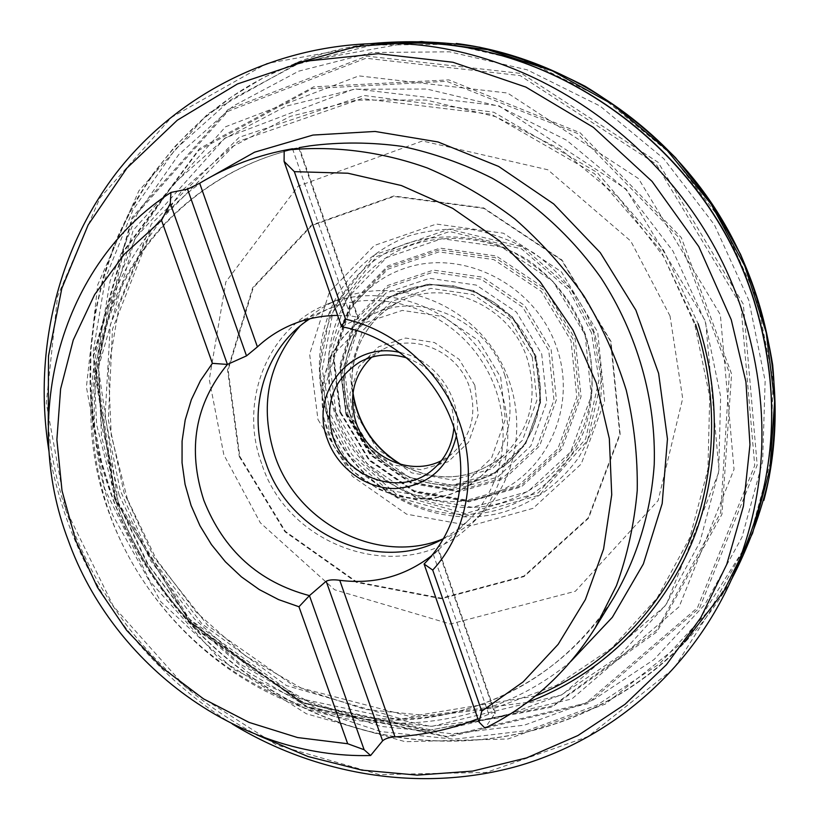 <?xml version="1.0" encoding="UTF-8"?>
<svg xmlns="http://www.w3.org/2000/svg" width="820" height="820" viewBox="0 0 820 820"><rect width="100%" height="100%" fill="white"/><g stroke="black" fill="none" stroke-linecap="round" stroke-linejoin="round"><path stroke-width="0.61" stroke-dasharray="4.1 3.07" d="M591.476 332.725L568.957 289.921L521.643 248.921L449.544 231.517L376.646 256.496L332.951 311.959L322.219 369.553L330.46 414.366L352.016 454.782L396.398 494.327L465.196 513.597L538.361 492.83L585.582 439.1L599.061 379.947L591.476 332.725M335.81 412.706C358.822 479.751 434.6 522.022 501.317 502.855C529.792 493.589 552.998 476.666 570.945 452.076C592.378 418.354 597.975 374.883 585.48 334.611C574.051 304.343 555.294 279.753 529.197 260.862C493.814 238.343 450.754 232.562 412.952 244.585C346.173 267.248 311.856 345.968 335.81 412.706M335.974 412.675L366.704 463.382L415.135 497.094L472.463 507.313L527.957 491.508L570.617 451.974L591.312 395.957L585.111 334.755L552.885 281.291L501.461 246.943L441.888 238.702L386.589 257.593L346.419 299.023L328.635 354.291L335.974 412.675M339.931 412.378L369 460.348L414.817 492.226L469.009 501.84L521.407 486.854L561.608 449.462L581.052 396.593L575.148 338.855L544.746 288.425L496.264 255.983L440.063 248.122L387.839 265.875L349.853 304.938L333.002 357.151L339.931 412.378M349.914 414.182C369.051 474.462 446.664 505.161 497.637 470.557L505.294 465.073C543.414 435.215 551.88 374.033 522.504 330.87C493.578 287.4 433.698 272.219 391.693 296.297L383.729 301.329C349.064 325.243 335.165 373.407 349.914 414.182M239.286 456.576L284.97 531.78L356.444 582.364L441.293 598.733L524.113 576.552L588.483 518.322L620.176 434.272L610.982 341.417L561.925 259.971L483.718 207.931L393.846 195.98L311.497 225.121L252.724 287.625L227.56 370.035L239.286 456.576M527.27 702.371L401.236 718.843L286.467 685.592L201.997 623.876L149.107 554.863L120.191 490.319L105.073 416.632L110.31 324.874L151.423 223.952L239.214 137.299L364.09 95.499L493.814 112.237L597.042 172.395L663.175 249.27L698.127 323.715M705.2 321.522L720.647 396.501L718.689 471.52L699.86 542.266L665.758 604.955L618.762 656.492L561.823 694.663L498.181 718.115L431.125 726.305L363.865 719.447L299.382 698.312L240.383 664.19L189.225 618.762L147.969 564.037L118.285 502.301L101.485 436.096L98.482 368.139L109.706 301.35L135.105 238.753L173.994 183.424L225.018 138.324L286.118 106.18L354.496 89.236L426.687 89.031L498.744 106.169L566.476 140.179L625.773 189.399L672.964 251.063L705.2 321.522M118.141 502.311L98.318 368.026L134.972 238.517L224.967 137.986L354.568 88.847L498.96 105.79L626.121 189.092L705.62 321.348L719.12 471.49L666.127 605.057L562.089 694.847L431.258 726.52L299.402 698.486L189.153 618.864L118.141 502.311M115.989 501.799L95.274 375.847L123.338 252.283L198.696 150.347L312.266 88.621L446.613 81.303L577.454 133.445L678.632 237.339L729.4 372.844L720.657 512.643L656.779 630.139L552.67 705.907L428.429 730.466L304.527 703.478L198.922 631.564C165.906 598.528 140.312 560.501 122.129 517.481L115.989 501.799M371.05 43.634C346.296 46.935 322.475 52.869 299.597 61.459L264.388 77.152L231.64 96.801L201.699 120.058L174.906 146.534L151.495 175.849L131.692 207.562L115.651 241.264L103.474 276.535L95.222 312.922L90.938 350.017L90.579 387.409L94.126 424.688L101.475 461.445L112.524 497.32C153.473 608.645 248.48 698.179 362.348 729.564C476.071 760.345 604.401 728.785 688.205 638.79C704.769 620.822 719.242 600.988 731.604 579.299M477.896 718.771L488.74 714.22C492.676 712.488 494.849 712.026 495.239 712.836L484.999 728.16M309.888 318.765L327.221 309.417C378.573 286.846 446.346 308.043 480.489 359.15C514.991 410.02 509.117 480.786 468.876 519.87L456.904 530.109L443.671 538.545M337.645 315.403L350.55 315.977C355.327 316.54 357.991 317.35 358.524 318.426L341.571 326.708M424.083 563.996L438.669 549.636L431.812 555.56M474.841 385.287L459.179 359.365L434.385 342.493L405.572 338.045L378.604 346.778L358.791 366.745L349.904 393.877L353.502 422.843L368.805 448.099L392.882 464.817L421.152 469.737L448.171 461.752L468.579 442.236L478.173 414.93L474.841 385.287M371.798 357.11L382.171 349.843C412.829 331.926 458.195 351.073 469.553 387.388C477.199 414.069 471.387 436.189 452.107 453.737L441.467 460.614M453.921 427.435C453.849 393.877 438.29 370.753 407.232 358.063M400.303 352.579C436.414 359.539 463.536 399.832 456.391 435.912M299.884 326.186C310.862 314.654 323.726 305.737 338.486 299.433C390.74 276.914 459.251 298.49 493.804 350.191C528.695 401.656 522.904 473.253 482.365 513.187C470.967 524.492 457.857 533.051 443.046 538.883M261.672 463.679C238.589 402.138 266.879 328.646 326.165 304.64C379.322 281.731 449.124 303.779 484.374 356.536C519.982 409.047 514.14 482.027 472.904 522.637C410.799 588.452 289.481 551.932 261.672 463.679M327.139 415.566C351.749 487.121 432.56 532.334 503.921 512.008C534.384 502.168 559.24 484.107 578.5 457.827C589.477 439.407 596.909 419.389 600.793 397.761C602.464 375.693 600.26 353.789 594.192 332.049C582.446 300.222 561.372 272.63 533.881 253.021C514.611 241.531 494.183 233.751 472.627 229.672C450.928 227.857 429.844 229.887 409.395 235.76C379.752 247.117 355.06 267.433 338.178 293.867C317.647 330.347 313.834 374.945 327.139 415.566M670.022 315.997L630.764 241.07L547.822 169.771L422.443 140.978L298.193 186.109L225.848 281.885L209.274 379.506L223.86 454.854L260.299 522.76L334.621 589.775L450.334 624.03L575.394 591.251L658.091 500.6L682.691 398.428L670.022 315.997M593.567 332.192L570.648 288.619L522.473 246.881L449.083 229.19L374.924 254.641L330.491 311.087L319.605 369.676L327.99 415.248L349.925 456.351L395.055 496.582L465.022 516.2L539.468 495.106L587.55 440.453L601.275 380.255L593.567 332.192M340.331 412.491L369.133 460.02L414.52 491.59L468.199 501.112L520.085 486.26L559.886 449.227L579.125 396.859L573.272 339.695L543.168 289.757L495.157 257.634L439.51 249.833L387.798 267.392L350.171 306.075L333.473 357.786L340.331 412.491M340.853 412.614L369.328 459.589L414.192 490.79L467.236 500.2L518.506 485.512L557.826 448.909L576.808 397.177L571.007 340.7L541.272 291.356L493.845 259.612L438.874 251.894L387.778 269.216L350.591 307.428L334.078 358.535L340.853 412.614M345.814 413.505L371.306 455.582L411.486 483.503L458.923 491.867L504.659 478.665L539.611 445.926L556.401 399.77L551.132 349.453L524.626 305.491L482.406 277.139L433.442 270.118L387.839 285.421L354.578 319.452L339.777 365.105L345.814 413.505M346.45 413.587L371.583 455.079L411.189 482.601L457.949 490.842L503.019 477.814L537.448 445.547L553.971 400.068L548.775 350.488L522.647 307.172L481.053 279.231L432.816 272.291L387.88 287.359L355.091 320.876L340.495 365.874L346.45 413.587M349.986 414.018L373.151 452.25L409.641 477.599L452.691 485.153L494.122 473.119L525.702 443.405L540.8 401.595L535.962 356.075L511.967 316.284L473.786 290.577L429.485 284.13L388.178 297.896L357.991 328.666L344.513 370.056L349.986 414.018M347.998 415.043L371.378 453.634L408.216 479.228L451.656 486.865L493.466 474.729L525.343 444.747L540.595 402.548L535.706 356.577L511.475 316.407L472.935 290.444L428.204 283.935L386.507 297.834L356.054 328.892L342.473 370.681L347.998 415.043M239.809 456.381L285.391 531.401L356.69 581.862L441.344 598.18L523.949 576.05L588.165 517.953L619.766 434.118L610.592 341.489L561.659 260.258L483.656 208.352L394.01 196.431L311.866 225.49L253.236 287.83L228.124 370.045L239.809 456.381M127.459 499.298L111.243 435.164L108.404 369.359L119.361 304.732L144.043 244.206L181.763 190.773L231.199 147.282L290.311 116.348L356.392 100.122L426.113 100.04L495.639 116.686L560.962 149.568L618.136 197.087L663.646 256.578L694.765 324.525L709.73 396.849L707.926 469.245L689.866 537.582L657.035 598.19L611.74 648.087L556.79 685.1L495.29 707.906L430.438 715.962L365.341 709.433L302.898 689.056L245.723 656.061L196.164 612.089L156.2 559.096L127.459 499.298M535.47 695.985L410.318 716.526L294.37 686.248L208.116 625.834L153.76 557.067L123.994 492.523L108.322 419.942L112.473 329.158L151.977 228.636L238.097 141.511L361.907 98.584L491.313 114.246L594.541 173.748L660.674 250.223L695.555 324.361M116.04 501.491L95.274 374.976L123.584 250.889L199.465 148.594L313.732 86.828L448.786 79.878L580.099 132.768L681.317 237.595L731.604 373.971L721.959 514.294L656.974 631.8L551.839 707.076L426.841 730.733L302.58 702.607L197.097 629.504C165.701 597.575 141.122 561.054 123.348 519.941L116.04 501.491M115.989 501.163L95.612 363.352L133.188 230.276L225.602 126.751L358.883 75.891L507.559 93.029L638.544 178.616L720.349 314.757L734.023 469.327L679.185 606.697L571.929 698.896L437.367 731.296L301.944 702.443L188.825 620.72L115.989 501.163M114.615 498.775L93.562 356.444L132.338 218.766L227.898 111.346L365.956 58.24L520.167 75.583L656.102 164.092L740.87 305.224L754.718 465.493L697.441 607.784L586.003 703.088L446.592 736.452L306.588 706.553L189.789 622.165L114.615 498.775M114.349 498.539L189.809 622.411L307.059 707.117L447.628 737.149L587.643 703.673L699.603 607.989L757.188 465.094L743.309 304.117L658.173 162.36L521.633 73.492L366.724 56.129L228.083 109.511L132.133 217.413L93.213 355.654L114.349 498.539M295.149 63.611C123.564 128.914 49.005 334.212 112.319 497.545C152.991 608.112 247.015 697.195 359.929 729.052C472.699 760.283 600.209 730.21 684.536 642.101M114.831 496.325L146.964 563.155L191.624 622.38L247.015 671.58L310.985 708.603L381.003 731.614L454.198 739.22L527.362 730.487L597.021 705.169L659.577 663.769L711.432 607.681L749.306 539.293L770.462 461.947L773.096 379.814L756.511 297.68L721.374 220.508L669.684 153.053L604.627 99.374L530.284 62.525L451.236 44.28L372.157 45.09L297.404 64.185L230.738 99.804L175.193 149.404L132.953 209.961L105.442 278.226L93.316 350.857L96.617 424.596L114.831 496.325M110.546 516.374C147.467 616.937 237.615 696.006 341.315 715.778C444.799 735.263 555.806 691.065 613.872 597.524C570.894 662.785 512.469 702.156 438.577 715.634C397.608 721.846 356.905 719.355 316.499 708.172L233.567 669.397L160.874 601.808L112.535 514.837C85.013 438.628 88.375 352.877 124.015 282.336C160.064 212.175 228.257 159.91 309.847 145.847C227.857 159.951 158.936 212.503 122.498 283.043C86.469 353.963 82.994 440.022 110.546 516.374M48.236 425.047C51.291 458.431 58.609 490.924 70.182 522.545C106.2 616.64 168.387 687.406 256.742 734.812M570.976 661.268C497.668 722.615 395.722 738.43 306.239 708.5C216.736 678.017 142.772 604.432 109.757 514.796C65.282 396.931 100.306 254.61 202.53 181.538M406.3 43.173L299.597 62.238L207.829 113.734L138.908 190.752L97.744 284.817L86.407 386.978L104.601 488.566L150.111 581.534L219.114 658.685L306.383 713.779L405.295 741.721L507.939 738.994L605.232 704.134L687.478 638.493L745.298 546.817M734.453 572.708L673.968 668.413L588.022 736.585L486.475 772.399L379.455 774.623L276.371 744.898L185.412 687.006L113.375 606.257L65.682 509.128L46.279 403.071L57.543 296.379L99.876 198.071L171.288 117.465L266.797 63.488L378.225 43.48M317.976 419.543L352.405 476.328L406.597 514.171L470.823 525.804L533.143 508.287L581.206 464.017L604.627 401.072L597.718 332.12L561.413 271.851L503.439 233.208L436.373 224.065L374.309 245.487L329.384 292.125L309.632 354.137L317.976 419.543M119.218 495.27L101.342 424.77L98.144 352.333L110.105 281.014L137.186 214.01L178.709 154.611L233.28 106.016L298.726 71.166L372.075 52.521L449.626 51.824L527.106 69.802L599.963 105.985L663.718 158.629L714.384 224.752L748.844 300.386L765.142 380.9L762.641 461.424L741.967 537.295L704.923 604.412L654.124 659.495L592.809 700.198L524.462 725.126L452.65 733.777L380.767 726.376L311.979 703.816L249.116 667.47L194.678 619.141L150.788 560.941L119.218 495.27M328.041 416.57C303.318 347.803 338.558 266.623 407.386 243.212C437.429 234.192 467.933 234.879 498.878 245.282C518.527 253.933 536.27 265.782 552.085 280.809C566.384 297.373 577.505 315.813 585.439 336.149C594.787 367.391 594.367 400.109 584.434 429.895C569.029 468.681 537.151 497.832 498.632 509.64C429.844 529.31 351.8 485.676 328.041 416.57M336.118 417.329C356.597 477.004 424.073 514.57 483.103 497.463C542.409 481.268 578.592 411.425 557.016 348.449C536.331 285.206 463.29 247.722 404.516 268.406C345.415 288.168 314.798 357.92 336.118 417.329M532.262 356.946L509.384 319.041L473.017 294.534L430.787 288.363L391.386 301.452L362.563 330.778L349.668 370.271L354.875 412.224L376.985 448.724L411.824 472.904L452.917 480.079L492.42 468.568L522.514 440.207L536.885 400.334L532.262 356.946M541.712 354.004L546.776 401.923L530.847 445.906L497.596 477.117L454.024 489.724L408.79 481.76L370.455 455.11L346.112 414.951L340.351 368.774L354.486 325.253L386.189 292.863L429.639 278.339L476.256 285.083L516.446 312.133L541.712 354.004M504.905 375.611C487.674 320.415 420.127 290.055 372.352 314.521C322.198 337.809 306.659 407.253 339.09 454.321C370.496 502.096 440.678 513.832 481.135 476.133C508.451 448.765 516.374 415.258 504.905 375.611M352.877 393.784C347.014 355.911 366.796 316.735 400.867 301.032C446.623 277.632 510.993 306.403 527.301 358.914C538.156 396.634 530.509 428.593 504.361 454.792C472.453 480.643 437.788 483.831 400.375 464.345M500.692 377.292L505.304 419.389L491.549 458.031L462.531 485.471L424.319 496.541L384.518 489.458L350.693 465.883L329.168 430.377L324.013 389.623L336.385 351.329L364.203 322.978L402.302 310.411L443.179 316.551L478.439 340.454L500.692 377.292M433.267 554.361L488.74 714.22M438.187 550.097L494.911 713.707M292.514 148.758L350.55 315.977M298.767 147.877L358.073 318.97M497.637 470.557C446.89 505.058 369.246 474.452 350.048 414.059C335.277 373.233 349.187 325.161 383.729 301.329M505.294 465.073L515.739 455.315L524.605 443.968L531.668 431.279L536.762 417.523L539.755 402.989L540.564 388.014L534.066 353.799L516.098 322.547L494.122 302.426L474.565 291.879L453.511 285.862L431.986 284.632L411.056 288.189L391.693 296.297M122.129 517.481L123.348 519.941C141.142 561.034 165.722 597.554 197.097 629.504L198.922 631.564M688.205 638.79C604.381 728.816 476.01 760.458 362.245 729.728C248.337 698.404 153.248 608.87 112.299 497.504L101.249 461.619L93.9 424.842L90.364 387.553L90.723 350.15L95.028 313.035L103.289 276.627L115.487 241.346L131.548 207.624L151.382 175.9L174.814 146.575L201.638 120.079L231.588 96.821L264.368 77.162L299.597 61.459M292.996 148.676L299.32 147.61M438.669 549.636L468.876 519.87M290.752 325.13L327.221 309.417M352.989 392.872C350.519 378.42 352.508 362.563 358.955 345.312C367.544 325.386 381.515 310.626 400.867 301.032L372.352 314.521L356.239 324.392L342.637 337.461L330.706 355.87L322.034 385.174L323.049 416.15L333.607 445.772L352.702 471.029L378.368 489.222L397.854 496.448L415.658 499.206L433.524 498.498L450.805 494.316L466.877 486.783L481.135 476.133L504.361 454.792C472.853 480.397 438.485 483.656 401.257 464.571M432.499 469.86L452.107 453.737M359.867 361.938L382.171 349.843M472.904 522.637L482.365 513.187M326.165 304.64L338.486 299.433M232.347 724.039C190.957 698.373 155.318 666.188 125.439 627.484C112.627 610.295 103.371 596.745 87.791 568.137C69.085 531.175 56.17 492.369 49.036 451.707M495.331 713.103L438.669 549.625M358.524 318.426L299.372 147.754"/><path stroke-width="1.23" d="M698.127 323.715C714.384 373.766 723.281 441.918 700.823 517.584C678.499 592.696 615.912 669.837 527.27 702.371M731.604 579.299C748.27 547.36 760.786 513.351 769.16 477.291C774.982 440.432 776.15 402.979 772.686 364.92C766.526 326.985 755.804 290.085 740.511 254.241L711.77 203.473L675.557 157.737C648.097 130.072 617.952 106.251 585.121 86.274C551.163 68.736 516.026 55.719 479.69 47.242C443.128 41.42 406.915 40.221 371.05 43.634M284.089 161.397L284.202 150.316C331.341 145.242 380.224 151.116 427.363 167.998C458.298 181.179 487.48 198.173 514.888 218.981C540.913 241.756 563.924 267.412 583.922 295.958C601.9 325.806 616.005 357.202 626.244 390.166C634.106 423.581 637.775 457.037 637.232 490.534C634.301 523.631 627.382 555.314 616.476 585.603L595.176 627.894C567.132 672.451 530.407 705.876 484.999 728.16L479.044 722.072L481.74 711.186L432.724 570.084C466.436 533.543 477.783 476 460.071 424.145C442.287 372.341 396.716 330.819 345.579 319.164L294.339 171.657L284.089 161.397L341.571 326.708C391.048 335.769 435.984 375.099 453.091 424.955C470.178 474.831 458.042 530.335 424.083 563.996L432.724 570.084M294.339 171.657L347.885 173.225L401.369 185.535L452.65 208.331L499.616 240.895L540.288 281.998L572.954 330.009L596.263 382.95L609.332 438.638L611.73 494.767L603.571 549.103L585.388 599.574L558.143 644.346L523.098 681.932L481.74 711.186M170.293 203.442L161.53 220.334L124.332 254.169L94.648 294.575L73.257 340.034L60.608 388.936L56.877 439.684L62.012 490.678L75.706 540.411L97.477 587.407L126.629 630.303L162.298 667.828L203.493 698.855L249.013 722.379L297.558 737.549L347.68 743.73L364.131 749.726L370.609 755.517C239.891 759.043 113.088 665.994 68.224 540.278C20.664 415.678 59.85 264.727 170.95 192.423L170.293 203.442L227.417 364.428C195.078 403.881 187.226 449.216 203.862 500.405C223.665 550.445 258.864 582.19 309.447 595.627L364.131 749.726M284.202 150.316L292.514 148.758C258.894 154.59 227.95 166.081 199.67 183.239L187.554 189.153L170.95 192.423M370.609 755.517L382.622 740.839C385.031 738.676 389.151 737.354 395.004 736.883C423.581 735.232 451.215 729.195 477.896 718.771M443.671 538.545C379.865 575.117 289.398 534.937 265.741 462.439C246.41 409.969 264.573 347.905 309.888 318.765M347.68 743.73L298.962 606.759L278.605 599.615L259.294 589.58L241.439 576.87L225.377 561.772L211.457 544.603L199.947 525.722L191.091 505.509L185.074 484.384L182.05 462.777L182.081 441.139L185.207 419.932L191.378 399.596L200.49 380.593L212.39 363.342L227.417 364.428L246.512 355.88L257.408 346.901C267.238 337.779 278.349 330.521 290.752 325.13C305.501 318.806 321.132 315.567 337.645 315.403M431.812 555.56C404.803 576.399 374.115 584.639 339.757 580.304C333.607 579.443 329.087 579.76 326.186 581.226L309.447 595.627L298.962 606.759M345.579 319.164L341.571 326.708M441.467 460.614C410.369 476.994 367.298 457.447 356.064 422.505C348.326 396.859 353.563 375.058 371.798 357.11M407.232 358.063C390.484 352.907 374.699 354.199 359.867 361.938C332.91 379.527 323.982 404.619 333.053 437.214C346.081 478.613 401.246 497.258 432.499 469.86C445.26 459.026 452.394 444.891 453.921 427.435M456.391 435.912C448.294 468.22 428.081 485.758 395.752 488.535C366.356 489.109 337.522 468.24 327.467 439.428C308.955 392.636 351.431 340.259 400.303 352.579M443.046 538.883C378.809 565.482 297.455 524.021 274.854 455.623C259.315 406.638 267.658 363.496 299.884 326.186M212.39 363.342L161.53 220.334M424.083 563.996L479.044 722.072M695.555 324.361C711.37 373.079 720.165 438.956 699.45 512.449C678.796 585.377 620.422 661.289 535.47 695.985M684.536 642.101L723.63 591.599L752.586 533.215L769.939 468.958L774.644 401.175L766.218 332.551L744.755 265.895L711.012 203.975L666.352 149.414L612.673 104.447L552.27 70.807L487.705 49.661L421.634 41.543L356.659 46.391L295.149 63.611M595.176 627.894L613.872 597.524C636.925 558 650.844 512.674 654.227 464.643C656.195 400.211 637.57 334.109 601.07 277.99C572.114 236.98 534.896 202.919 492.359 178.288C463.228 163.641 433.134 153.002 402.087 146.38C370.906 142.116 340.167 141.942 309.847 145.847L299.32 147.61M256.742 734.812L308.084 756.553L361.999 770.154L417.277 775.125L472.617 771.097L526.645 757.885L577.926 735.53L624.994 704.308L666.383 664.764L700.721 617.757L726.745 564.406L743.422 506.155L749.962 444.686L745.933 381.864L731.245 319.708L698.804 246.615L652.064 181.404L593.393 127.366L525.866 87.084L452.947 62.258L378.286 53.689L305.399 61.223L237.503 83.927L177.325 120.202L127.018 167.977L88.181 224.885L61.828 288.404L48.493 355.962L48.236 425.047M202.53 181.538L254.589 152.182L312.963 135.064L375.099 131.456L438.044 141.962L498.642 166.439L553.705 203.934L600.281 252.673L635.869 310.165L658.614 373.377L667.459 438.987L662.181 503.582L643.372 563.955L612.355 617.275L570.976 661.268M753.836 300.356C707.137 148.871 553.807 38.755 406.3 43.173C554.361 38.837 707.301 148.83 753.949 300.079C780.271 386.025 777.38 468.271 745.298 546.817C777.309 468.558 780.148 386.404 753.836 300.356M49.036 451.707C33.271 354.517 56.088 252.222 115.763 173.655C175.849 95.673 272.486 45.079 378.225 43.48C532.498 38.776 693.874 154.785 743.104 314.132C770.841 404.639 767.95 490.821 734.453 572.708L745.298 546.817M400.375 464.345C373.92 447.976 358.084 424.452 352.877 393.784M339.757 580.304L395.004 736.883M326.186 581.226L382.622 740.839M199.67 183.239L257.408 346.901M187.554 189.153L246.512 355.88M456.248 43.47C555.601 56.057 652.279 115.446 711.791 203.452C770.923 291.705 789.568 403.635 763.83 500.425M378.225 43.48L406.3 43.173M734.453 572.708C693.177 670.073 609.926 740.552 515.073 766.864C419.83 792.581 316.469 775.228 232.347 724.039M401.257 464.571C374.207 448.058 358.114 424.165 352.989 392.872"/></g></svg>
